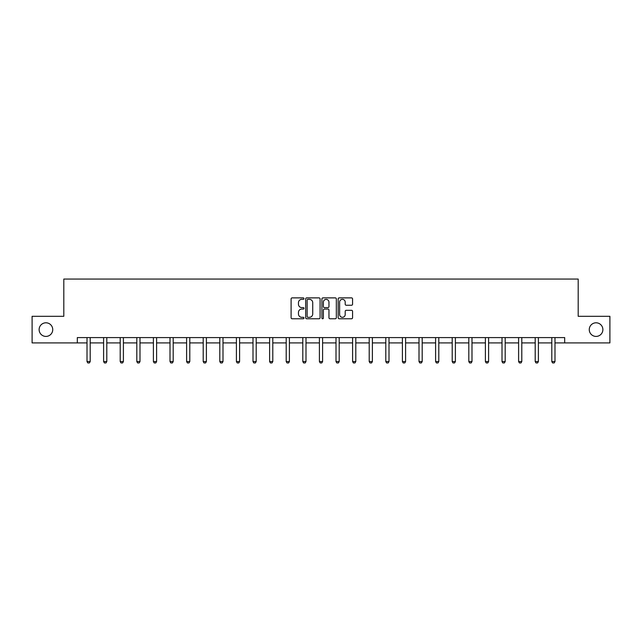 <?xml version="1.0" encoding="UTF-8"?>
<svg xmlns="http://www.w3.org/2000/svg" width="642" height="642" viewBox="0 0 642 642"><rect width="100%" height="100%" fill="white"/><g stroke="black" fill="none" stroke-linecap="round" stroke-linejoin="round"><path stroke-width="0.96" d="M303.979 298.61A0.73 0.73 0 0 0 303.241 297.88L292.15 297.88A1.043 1.043 0 0 0 291.099 298.923L291.099 317.726A1.043 1.043 0 0 0 292.15 318.769L303.241 318.769A0.73 0.73 0 0 0 303.979 318.039A0.73 0.73 0 0 0 303.241 317.308L301.804 317.308A3.338 3.338 0 0 1 298.466 313.97L298.466 312.397A3.338 3.338 0 0 1 301.804 309.059L303.241 309.059A0.73 0.73 0 0 0 303.979 308.329A0.73 0.73 0 0 0 303.241 307.598L301.804 307.598A3.338 3.338 0 0 1 298.466 304.252L298.466 302.687A3.338 3.338 0 0 1 301.804 299.341L303.241 299.341A0.73 0.73 0 0 0 303.979 298.61M589.26 329.611A6.813 6.813 0 0 0 596.065 336.416A6.813 6.813 0 0 0 602.878 329.611A6.813 6.813 0 0 0 596.065 322.798A6.813 6.813 0 0 0 589.26 329.611M39.122 329.611A6.813 6.813 0 0 0 45.935 336.416A6.813 6.813 0 0 0 52.74 329.611A6.813 6.813 0 0 0 45.935 322.798A6.813 6.813 0 0 0 39.122 329.611M351.527 305.247A1.043 1.043 0 0 0 352.57 304.204L352.57 298.923A1.043 1.043 0 0 0 351.527 297.88L339.201 297.88A1.043 1.043 0 0 0 338.157 298.923L338.157 317.726A1.043 1.043 0 0 0 339.201 318.769L351.527 318.769A1.043 1.043 0 0 0 352.57 317.726L352.57 311.354A1.043 1.043 0 0 0 351.527 310.311L346.247 310.311A1.043 1.043 0 0 0 345.203 311.354L345.203 314.516A2.793 2.793 0 0 1 342.411 317.308A2.793 2.793 0 0 1 339.618 314.516L339.618 302.141A2.793 2.793 0 0 1 342.411 299.341A2.793 2.793 0 0 1 345.203 302.141L345.203 304.204A1.043 1.043 0 0 0 346.247 305.247L351.527 305.247M77.321 342.908L32.1 342.908L32.1 316.305L63.807 316.305L63.807 279.061L578.193 279.061L578.193 316.305L609.9 316.305L609.9 342.908L564.679 342.908L564.679 337.588L77.321 337.588L77.321 342.908L87.007 342.908M320.085 298.923A1.043 1.043 0 0 0 319.042 297.88L306.715 297.88A1.043 1.043 0 0 0 305.672 298.923L305.672 317.726A1.043 1.043 0 0 0 306.715 318.769L319.042 318.769A1.043 1.043 0 0 0 320.085 317.726L320.085 298.923M322.958 297.88L335.284 297.88A1.043 1.043 0 0 1 336.328 298.923L336.328 317.726A1.043 1.043 0 0 1 335.284 318.769L330.012 318.769A1.043 1.043 0 0 1 328.961 317.726L328.961 310.102A1.043 1.043 0 0 0 327.918 309.059L324.419 309.059A1.043 1.043 0 0 0 323.375 310.102L323.375 318.039A0.73 0.73 0 0 1 322.645 318.769A0.73 0.73 0 0 1 321.915 318.039L321.915 298.923A1.043 1.043 0 0 1 322.958 297.88M90.201 342.908L103.603 342.908M106.797 342.908L120.206 342.908M123.4 342.908L136.81 342.908M139.996 342.908L153.406 342.908M156.6 342.908L170.01 342.908M173.196 342.908L186.605 342.908M189.799 342.908L203.209 342.908M206.395 342.908L219.805 342.908M222.999 342.908L236.408 342.908M239.594 342.908L253.004 342.908M256.198 342.908L269.608 342.908M272.794 342.908L286.204 342.908M289.398 342.908L302.807 342.908M305.993 342.908L319.403 342.908M322.597 342.908L336.007 342.908M339.193 342.908L352.602 342.908M355.796 342.908L369.206 342.908M372.392 342.908L385.802 342.908M388.996 342.908L402.406 342.908M405.592 342.908L419.001 342.908M422.195 342.908L435.605 342.908M438.791 342.908L452.201 342.908M455.395 342.908L468.804 342.908M471.99 342.908L485.4 342.908M488.594 342.908L502.004 342.908M505.19 342.908L518.6 342.908M521.794 342.908L535.203 342.908M538.397 342.908L551.799 342.908M554.993 342.908L564.679 342.908M307.863 299.341A0.73 0.73 0 0 0 307.133 300.079L307.133 316.578A0.73 0.73 0 0 0 307.863 317.308L309.38 317.308A3.338 3.338 0 0 0 312.726 313.97L312.726 302.687A3.338 3.338 0 0 0 309.38 299.341L307.863 299.341M328.961 302.189A2.793 2.793 0 0 0 326.168 299.397A2.793 2.793 0 0 0 323.375 302.189L323.375 306.555A1.043 1.043 0 0 0 324.419 307.598L327.918 307.598A1.043 1.043 0 0 0 328.961 306.555L328.961 302.189M90.321 337.588L90.249 337.82A1.067 1.067 0 0 0 90.201 338.141L90.201 361.55L89.398 362.939L87.802 362.939L87.007 361.55L87.007 338.141A1.067 1.067 0 0 0 86.959 337.82L86.887 337.588M87.007 361.55L90.201 361.55M106.925 337.588L106.853 337.82A1.067 1.067 0 0 0 106.797 338.141L106.797 361.55L106.002 362.939L104.405 362.939L103.603 361.55L103.603 338.141A1.067 1.067 0 0 0 103.555 337.82L103.482 337.588M103.603 361.55L106.797 361.55M123.521 337.588L123.449 337.82A1.067 1.067 0 0 0 123.4 338.141L123.4 361.55L122.598 362.939L121.001 362.939L120.206 361.55L120.206 338.141A1.067 1.067 0 0 0 120.158 337.82L120.086 337.588M120.206 361.55L123.4 361.55M140.125 337.588L140.052 337.82A1.067 1.067 0 0 0 139.996 338.141L139.996 361.55L139.202 362.939L137.605 362.939L136.81 361.55L136.81 338.141A1.067 1.067 0 0 0 136.754 337.82L136.682 337.588M136.81 361.55L139.996 361.55M156.72 337.588L156.648 337.82A1.067 1.067 0 0 0 156.6 338.141L156.6 361.55L155.797 362.939L154.2 362.939L153.406 361.55L153.406 338.141A1.067 1.067 0 0 0 153.358 337.82L153.286 337.588M153.406 361.55L156.6 361.55M173.324 337.588L173.252 337.82A1.067 1.067 0 0 0 173.196 338.141L173.196 361.55L172.401 362.939L170.804 362.939L170.01 361.55L170.01 338.141A1.067 1.067 0 0 0 169.953 337.82L169.881 337.588M170.01 361.55L173.196 361.55M189.92 337.588L189.847 337.82A1.067 1.067 0 0 0 189.799 338.141L189.799 361.55L188.997 362.939L187.4 362.939L186.605 361.55L186.605 338.141A1.067 1.067 0 0 0 186.557 337.82L186.485 337.588M186.605 361.55L189.799 361.55M206.523 337.588L206.451 337.82A1.067 1.067 0 0 0 206.395 338.141L206.395 361.55L205.6 362.939L204.004 362.939L203.209 361.55L203.209 338.141A1.067 1.067 0 0 0 203.153 337.82L203.081 337.588M203.209 361.55L206.395 361.55M223.119 337.588L223.047 337.82A1.067 1.067 0 0 0 222.999 338.141L222.999 361.55L222.196 362.939L220.607 362.939L219.805 361.55L219.805 338.141A1.067 1.067 0 0 0 219.757 337.82L219.684 337.588M219.805 361.55L222.999 361.55M239.723 337.588L239.651 337.82A1.067 1.067 0 0 0 239.594 338.141L239.594 361.55L238.8 362.939L237.203 362.939L236.408 361.55L236.408 338.141A1.067 1.067 0 0 0 236.352 337.82L236.28 337.588M236.408 361.55L239.594 361.55M256.318 337.588L256.246 337.82A1.067 1.067 0 0 0 256.198 338.141L256.198 361.55L255.396 362.939L253.807 362.939L253.004 361.55L253.004 338.141A1.067 1.067 0 0 0 252.956 337.82L252.884 337.588M253.004 361.55L256.198 361.55M272.922 337.588L272.85 337.82A1.067 1.067 0 0 0 272.794 338.141L272.794 361.55L271.999 362.939L270.402 362.939L269.608 361.55L269.608 338.141A1.067 1.067 0 0 0 269.552 337.82L269.48 337.588M269.608 361.55L272.794 361.55M289.518 337.588L289.446 337.82A1.067 1.067 0 0 0 289.398 338.141L289.398 361.55L288.595 362.939L287.006 362.939L286.204 361.55L286.204 338.141A1.067 1.067 0 0 0 286.155 337.82L286.083 337.588M286.204 361.55L289.398 361.55M306.122 337.588L306.049 337.82A1.067 1.067 0 0 0 305.993 338.141L305.993 361.55L305.199 362.939L303.602 362.939L302.807 361.55L302.807 338.141A1.067 1.067 0 0 0 302.751 337.82L302.679 337.588M302.807 361.55L305.993 361.55M322.717 337.588L322.645 337.82A1.067 1.067 0 0 0 322.597 338.141L322.597 361.55L321.794 362.939L320.206 362.939L319.403 361.55L319.403 338.141A1.067 1.067 0 0 0 319.355 337.82L319.283 337.588M319.403 361.55L322.597 361.55M339.321 337.588L339.249 337.82A1.067 1.067 0 0 0 339.193 338.141L339.193 361.55L338.398 362.939L336.801 362.939L336.007 361.55L336.007 338.141A1.067 1.067 0 0 0 335.951 337.82L335.878 337.588M336.007 361.55L339.193 361.55M355.917 337.588L355.845 337.82A1.067 1.067 0 0 0 355.796 338.141L355.796 361.55L354.994 362.939L353.405 362.939L352.602 361.55L352.602 338.141A1.067 1.067 0 0 0 352.554 337.82L352.482 337.588M352.602 361.55L355.796 361.55M372.52 337.588L372.448 337.82A1.067 1.067 0 0 0 372.392 338.141L372.392 361.55L371.598 362.939L370.001 362.939L369.206 361.55L369.206 338.141A1.067 1.067 0 0 0 369.15 337.82L369.078 337.588M369.206 361.55L372.392 361.55M389.116 337.588L389.044 337.82A1.067 1.067 0 0 0 388.996 338.141L388.996 361.55L388.193 362.939L386.604 362.939L385.802 361.55L385.802 338.141A1.067 1.067 0 0 0 385.754 337.82L385.682 337.588M385.802 361.55L388.996 361.55M405.72 337.588L405.648 337.82A1.067 1.067 0 0 0 405.592 338.141L405.592 361.55L404.797 362.939L403.2 362.939L402.406 361.55L402.406 338.141A1.067 1.067 0 0 0 402.349 337.82L402.277 337.588M402.406 361.55L405.592 361.55M422.316 337.588L422.243 337.82A1.067 1.067 0 0 0 422.195 338.141L422.195 361.55L421.393 362.939L419.804 362.939L419.001 361.55L419.001 338.141A1.067 1.067 0 0 0 418.953 337.82L418.881 337.588M419.001 361.55L422.195 361.55M438.919 337.588L438.847 337.82A1.067 1.067 0 0 0 438.791 338.141L438.791 361.55L437.996 362.939L436.399 362.939L435.605 361.55L435.605 338.141A1.067 1.067 0 0 0 435.549 337.82L435.477 337.588M435.605 361.55L438.791 361.55M455.515 337.588L455.443 337.82A1.067 1.067 0 0 0 455.395 338.141L455.395 361.55L454.6 362.939L453.003 362.939L452.201 361.55L452.201 338.141A1.067 1.067 0 0 0 452.153 337.82L452.08 337.588M452.201 361.55L455.395 361.55M472.119 337.588L472.047 337.82A1.067 1.067 0 0 0 471.99 338.141L471.99 361.55L471.196 362.939L469.599 362.939L468.804 361.55L468.804 338.141A1.067 1.067 0 0 0 468.748 337.82L468.676 337.588M468.804 361.55L471.99 361.55M488.714 337.588L488.642 337.82A1.067 1.067 0 0 0 488.594 338.141L488.594 361.55L487.8 362.939L486.203 362.939L485.4 361.55L485.4 338.141A1.067 1.067 0 0 0 485.352 337.82L485.28 337.588M485.4 361.55L488.594 361.55M505.318 337.588L505.246 337.82A1.067 1.067 0 0 0 505.19 338.141L505.19 361.55L504.395 362.939L502.798 362.939L502.004 361.55L502.004 338.141A1.067 1.067 0 0 0 501.948 337.82L501.875 337.588M502.004 361.55L505.19 361.55M521.914 337.588L521.842 337.82A1.067 1.067 0 0 0 521.794 338.141L521.794 361.55L520.999 362.939L519.402 362.939L518.6 361.55L518.6 338.141A1.067 1.067 0 0 0 518.551 337.82L518.479 337.588M518.6 361.55L521.794 361.55M538.518 337.588L538.445 337.82A1.067 1.067 0 0 0 538.397 338.141L538.397 361.55L537.595 362.939L535.998 362.939L535.203 361.55L535.203 338.141A1.067 1.067 0 0 0 535.147 337.82L535.075 337.588M535.203 361.55L538.397 361.55M555.113 337.588L555.041 337.82A1.067 1.067 0 0 0 554.993 338.141L554.993 361.55L554.198 362.939L552.601 362.939L551.799 361.55L551.799 338.141A1.067 1.067 0 0 0 551.751 337.82L551.679 337.588M551.799 361.55L554.993 361.55"/></g></svg>

